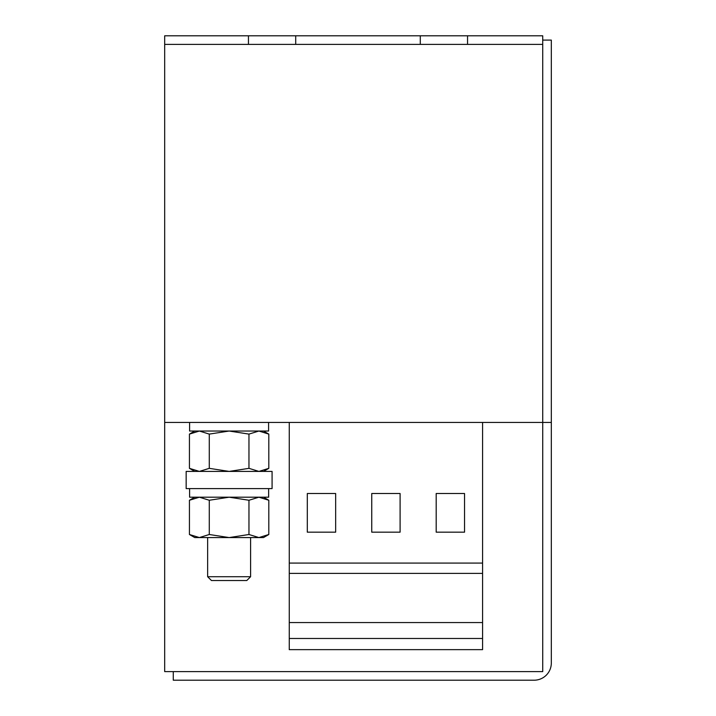 <?xml version="1.0" encoding="UTF-8"?>
<svg xmlns="http://www.w3.org/2000/svg" width="716" height="716" viewBox="0 0 716 716"><rect width="100%" height="100%" fill="white"/><g stroke="black" fill="none" stroke-linecap="round" stroke-linejoin="round"><path stroke-width="1.07" d="M207.64 576.711L250.6 576.711L246.778 580.533L211.462 580.533L207.64 576.711L207.64 537.573M250.6 576.711L250.6 537.573M272.08 471.414L186.16 471.414L186.16 488.598L272.08 488.598L272.08 471.414M268.581 422.44L189.597 422.44L189.597 431.032L268.581 431.032L268.581 422.44M173.272 671.608L173.272 680.2L534.136 680.2A17.184 17.184 0 0 0 551.32 663.016L551.32 422.44L164.68 422.44L164.68 671.608L542.728 671.608L542.728 44.392L467.548 44.392L467.548 35.8L295.708 35.8L295.708 44.392L467.548 44.392M467.548 35.8L542.728 35.8L542.728 44.392M295.708 35.8L248.452 35.8L248.452 44.392L164.68 44.392L164.68 422.44M248.452 35.8L164.68 35.8L164.68 44.392M420.292 35.8L420.292 44.392M248.452 44.392L295.708 44.392M551.32 422.44L551.32 40.096L542.728 40.096M464.541 493.503L436.187 493.503L436.187 532.167L464.541 532.167L464.541 493.503L436.187 493.503M371.747 532.167L400.101 532.167L400.101 493.503L371.747 493.503L371.747 532.167M307.307 493.503L307.307 532.167L335.661 532.167L335.661 493.503L307.307 493.503L335.661 493.503M289.264 638.484L482.584 638.484L482.584 649.654L289.264 649.654L289.264 563.08L482.584 563.08L482.584 422.44M289.264 563.08L289.264 422.44M482.584 638.484L482.584 563.08M289.264 573.391L482.584 573.391M289.264 622.553L482.584 622.553M189.436 500.26L189.436 534.503L199.352 537.573L209.278 534.503L209.278 500.26L199.352 497.19L189.436 500.26L194.752 497.19M209.278 500.26L229.12 497.19L248.962 500.26L248.962 534.503L229.12 537.573L209.278 534.503M248.962 534.503L258.888 537.573L268.804 534.503L268.804 500.26L258.888 497.19L248.962 500.26M189.436 534.503L194.752 537.573L263.488 537.573L268.804 534.503M189.436 434.102L189.436 468.345L199.352 471.414L209.278 468.345L209.278 434.102L199.352 431.032L189.436 434.102L194.752 431.032M209.278 434.102L229.12 431.032L248.962 434.102L248.962 468.345L229.12 471.414L209.278 468.345M248.962 468.345L258.888 471.414L268.804 468.345L268.804 434.102L258.888 431.032L248.962 434.102M268.572 497.19L189.597 497.19L189.597 488.598M400.101 493.503L371.747 493.503M263.488 497.19L268.804 500.26M263.488 431.032L268.804 434.102M263.488 471.414L268.804 468.345M194.752 471.414L189.436 468.345M268.643 488.598L268.643 497.19"/></g></svg>
